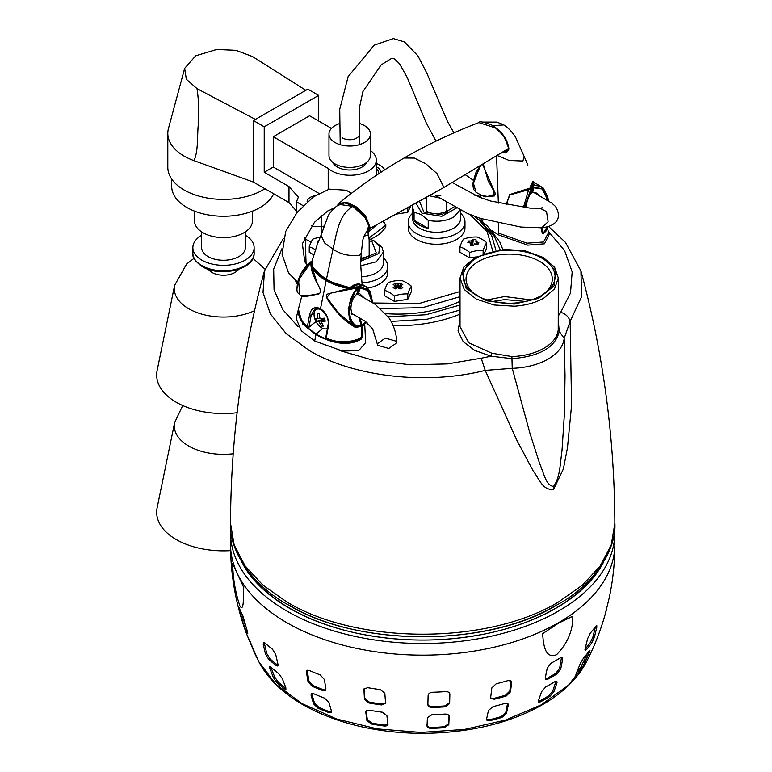 <?xml version="1.0" encoding="UTF-8"?>
<svg xmlns="http://www.w3.org/2000/svg" width="772" height="772" viewBox="0 0 772 772"><rect width="100%" height="100%" fill="white"/><g stroke="black" fill="none" stroke-linecap="round" stroke-linejoin="round"><path stroke-width="1.16" d="M440.812 195.432C437.956 196.03 436.267 196.107 435.755 195.644L467.369 213.429L480.126 218.351L520.907 227.065L541.683 227.769L548.11 221.786L546.528 211.615L539.966 208.189L542.648 207.755L541.741 208.286M439.943 198.047L429.338 195.789M327.232 328.418L327.453 328.283A10.924 6.301 60 0 1 327.232 328.418A10.924 6.301 60 0 1 325.321 328.93A10.924 6.301 60 0 1 314.05 314.503A10.924 6.301 60 0 1 316.308 309.504A10.924 6.301 60 0 1 318.209 308.993A10.924 6.301 60 0 1 321.017 309.649M321.181 321.673A20.342 5.018 160.4 0 0 325.302 321.133A20.091 7.749 -103.5 0 1 324.23 318.141A20.342 5.018 -19.6 0 1 320.119 318.682A20.342 15.836 88.7 0 1 319.212 313.403A20.091 1.515 -175.9 0 0 318.132 313.422A20.091 1.515 -175.9 0 0 317.147 313.451A20.342 15.836 -91.3 0 0 318.064 318.73A20.342 5.018 -19.6 0 1 315.565 318.334A20.091 19.348 135.3 0 0 316.626 321.326A20.342 5.018 160.4 0 0 319.125 321.712A20.342 15.836 -91.3 0 0 321.654 326.064A20.091 10.084 -47.3 0 0 322.648 326.093A20.091 10.084 -47.3 0 0 323.709 326.016A20.342 15.836 88.7 0 1 321.181 321.673L324.732 319.618M318.064 318.73L319.859 317.688M319.232 313.721L317.147 313.451M319.125 321.712L323.671 319.097L316.626 321.326M321.654 326.064L322.59 324.375M324.008 320.042L323.671 319.097M322.04 318.489L322.271 319.125M368.061 233.848L368.649 234.312L368.138 234.92L363.969 236.28M377.749 345.316L388.779 348.452L396.866 342.768L396.364 341.243L385.334 338.097L377.238 343.781L377.749 345.316M426.231 211.325L426.752 209.038M415.973 203.325L421.917 213.178L441.767 216.305L456.522 208.015M412.904 205.034L412.557 207.379L414.062 212.213L421.145 214.51L428.219 220.377C437.743 222.172 446.197 221.101 453.569 217.183L460.189 209.965M360.698 261.235L378.782 253.515L379.65 246.76L374.044 240.816L381.889 247.127L383.394 251.962L376.36 261.766L360.785 265.8M460.025 314.127A106.353 61.403 180 0 1 393.122 325.601M367.424 323.072A106.353 61.403 180 0 1 366.015 322.821M297.249 283.961A106.353 61.403 180 0 1 295.425 280.525M460.025 301.321A98.054 56.607 180 0 1 385.749 313.654M412.566 207.475L412.566 218.437A24.019 13.867 -0 0 0 427.389 231.253A24.019 13.867 -0 0 0 453.569 228.242A24.019 13.867 -0 0 0 460.604 218.437L460.604 210.177M428.219 220.377L428.219 228.406A24.019 13.867 180 0 1 414.062 220.232L414.062 212.213M361.528 276.83A24.019 13.867 -0 0 0 376.36 272.815A24.019 13.867 -0 0 0 383.394 263.011L383.394 252.068M412.566 213.265A28.39 16.395 -0 0 0 408.195 221.998A28.39 16.395 -0 0 0 425.719 237.149A28.39 16.395 -0 0 0 456.657 233.588A28.39 16.395 -0 0 0 464.976 221.998A28.39 16.395 -0 0 0 460.604 213.265M361.981 282.899A28.39 16.395 -0 0 0 379.448 278.171A28.39 16.395 -0 0 0 387.766 266.581A28.39 16.395 -0 0 0 383.394 257.848M464.976 221.998L464.976 227.885A28.39 16.395 180 0 1 456.657 239.474A28.39 16.395 180 0 1 425.719 243.026A28.39 16.395 180 0 1 408.195 227.885L408.195 221.998M387.766 266.581L387.766 272.468A28.39 16.395 180 0 1 379.448 284.057A28.39 16.395 180 0 1 367.935 288.091M471.953 245.564L473.39 245.795L474.548 243.913L478.042 244.251L478.814 242.591L476.006 241.646L476.121 239.899L474.693 239.648L473.255 239.455L471.142 241.009L468.594 241.009L467.832 242.669L470.235 242.939L470.939 243.643L470.515 245.351L471.953 245.564M459.929 246.837A30.475 17.592 60 0 1 469.733 252.502A30.475 24.038 -24.9 0 1 483.127 250.427A30.475 6.437 -81.2 0 1 486.717 242.688A30.475 17.592 -120 0 0 476.913 237.033A30.475 24.038 155.1 0 0 463.518 239.108A30.475 6.437 98.8 0 0 459.929 246.837L459.929 252.251L469.733 257.906L476.199 256.912M476.006 241.646L475.706 241.115M394.231 283.932L393.189 284.578L394.82 285.476L394.82 286.287L393.189 287.676L395.293 288.892L397.281 287.695L400.668 288.892L402.772 287.676L401.131 286.287L401.131 285.476L402.772 284.578L400.668 283.363L398.68 284.057L395.293 283.363L394.231 283.932M407.79 293.929A30.475 6.437 -81.2 0 1 411.38 286.19A30.475 17.592 -120 0 0 401.565 280.525A30.475 24.038 155.1 0 0 388.171 282.6A30.475 6.437 98.8 0 0 384.581 290.34A30.475 17.592 60 0 1 394.386 295.994A30.475 24.038 -24.9 0 1 407.79 293.929L407.79 299.333L394.386 301.408L384.581 295.744L384.581 290.34M394.82 285.476L395.177 288.825M446.409 209.019L446.959 210.949L445.869 213.622L446.959 210.949L446.409 209.019M369.18 253.563L369.749 255.522L368.659 258.195L369.749 255.522L369.18 253.563M374.816 241.26L369.055 238.693M428.219 228.406L414.062 220.232M313.934 254.963L309.244 252.251L309.244 246.837A30.475 17.592 60 0 1 315.555 249.887M410.569 206.336L407.79 212.339L396.547 214.076M486.717 242.688L486.717 248.102L484.305 253.303M411.38 286.19L411.38 291.604L407.79 299.333M311.28 241.81A15.286 8.83 180 0 1 305.287 238.751A15.286 8.83 -0 0 1 304.342 237.795M385.566 225.549A4.371 2.519 180 0 1 385.797 226.36A4.371 2.519 180 0 1 385.566 227.161A43.676 25.215 180 0 1 370.579 239.204M320.187 237.322A30.475 24.038 155.1 0 0 312.834 239.108A30.475 6.437 98.8 0 0 309.244 246.837M407.79 207.88L407.79 212.339M469.733 252.502L469.733 257.906M483.127 250.427L483.127 253.727M394.386 301.408L394.386 295.994M321.248 234.63L321.248 226.485A15.286 8.83 180 0 1 311.55 225.839A15.286 8.83 180 0 0 321.374 226.476L321.374 215.552M321.248 226.485L324.163 226.128M382.584 221.67L384.514 222.79L385.566 225.376L369.006 238.075M385.797 226.36L385.797 224.575L385.566 227.161M318.662 240.989L317.91 241.009L317.147 242.669L317.929 242.736M470.235 242.939L471.171 245.448M400.774 288.825L401.131 285.476M376.543 224.922L369.412 231.282M477.627 244.155L478.814 242.591M471.431 245.525L473.718 245.187M376.311 169.029A8.733 5.047 180 0 1 378.531 172.388A8.733 5.047 180 0 1 377.904 174.279M473.255 239.455L472.705 245.033M396.914 287.908L395.293 283.363M317.91 241.009L318.344 241.742M468.594 241.009L469.694 242.862M400.668 283.363L399.047 287.908M483.359 164.195L488.193 180.918L492.777 189.005L494.659 195.914L485.279 196.86L480.888 195.133M480.802 218.572L483.204 222.461M492.15 230.828L498.355 234.842L498.355 223.32M498.355 203.142L496.56 155.983M492.797 125.662L503.836 124.929C502.504 124.244 509.366 127.438 515.609 137.262L524.14 156.407L522.924 161.03L509.144 160.46L497.303 155.519M478.852 122.594L496.078 128.123L504.406 136.962L508.69 148.378L443.919 187.451L436.981 173.555L425.826 163.78L414.303 158.067L404.046 158.028C427.524 144.518 452.46 132.707 478.852 122.594C479.335 121.021 483.706 121.879 491.976 125.17C501.684 131.172 507.3 138.844 508.806 148.185C509.163 149.15 508.449 150.521 506.664 152.316L501.289 153.039M434.134 193.068L370.386 228.222L368.263 232.218L365.832 232.903M508.642 147.963L506.664 152.316M337.152 205.873L338.86 203.422L347.033 202.351L356.664 207.089L365.677 216.189L370.386 228.222L443.919 187.451L508.69 148.378M508.516 148.485L506.519 151.148L503.296 151.775M366.295 232.372L369.547 227.364L366.189 218.447L353.2 205.863L352.91 206.385L339.294 204.445M361.778 284.588L362.522 285.621L362.068 284.067L360.408 286.306L360.331 284.646L358.874 283.749L355.274 284.443L350.874 287.01L348.77 287.242C340.22 285.601 332.771 282.938 326.431 279.261L333.002 249.173C336.447 234.891 338.329 214.722 352.91 206.385L364.915 217.559L368.611 225.52L367.318 231.504C366.401 231.716 365.185 233.559 363.689 237.033C362.512 240.7 362.811 240.304 361.315 252.927L359.694 255.262C349.446 256.429 340.548 254.393 333.002 249.173L324.597 242.948L321.017 235.306C314.397 251.904 321.065 233.096 312.573 259.276L312.303 266.398L322.069 276.637L326.508 279.56L331.381 282.031L348.819 287.531L351.173 287.232L355.255 284.723L359.318 284M505.988 204.85L509.732 194.554L531.194 187.702L530.808 186.216L532.786 182.134M498.355 233.057L526.977 243.19L543.527 242.012L548.602 232.536L547.319 227.701L543.372 233.916L542.282 233.24L541.027 227.817M548.805 233.53L549.133 234.582L544.482 243.817L527.749 245.149L498.355 234.842M482.664 164.513L495.605 194.148L487.586 196.474L481.217 195.326M506.229 204.898L509.713 194.969L528.646 189.709L528.106 188.561M543.372 233.916L542.282 233.24M541.259 227.808L542.455 232.97L543.112 233.356L542.33 232.835L543.112 233.356L547.145 229.014M533.095 181.449L532.448 181.922M530.808 186.216L530.808 185.492M523.387 207.571L528.646 189.709L531.319 187.953L530.924 186.129M298.32 309.601L296.12 318.45L301.283 330.725L314.715 341.002L342.498 351.028L358.671 350.681L365.677 342.604L364.702 324.211M348.77 287.242L348.886 287.464C340.481 285.862 333.099 283.218 326.73 279.541L326.431 279.261C319.936 275.536 315.227 271.175 312.293 266.186L312.573 259.276M298.32 309.591L302.749 324.124L315.719 334.527C327.067 340.867 346.319 348.307 361.489 338.927L362.213 337.2L361.962 326.315L364.162 324.211M480.58 165.777L473.111 182.163L476.083 192.363L480.879 194.92M472.908 184.643L480.087 166.076M531.319 187.953L524.313 207.668M298.243 312.988L304.139 324.935L315.98 334.073L314.715 341.002M312.911 261.11L312.274 260.897M312.583 264.709L311.956 264.535M350.874 287.01L348.886 287.464M353.875 284.916L359.144 284.395M358.874 283.749L360.331 284.646M358.642 283.98L359.684 284.694L359.762 286.344L360.437 286.779L369.334 290.465L372.461 302.537M372.471 302.547L366.005 286.586L362.522 285.621L359.762 286.344M361.248 326.344L364.847 323.786M361.499 337.132L362.213 337.2M361.489 338.927L361.084 338.445C346.56 347.699 327.212 340.413 315.98 334.073L322.86 328.418M361.479 337.21L360.756 338.261M524.786 207.707L531.696 189.314L531.377 188.088M366.314 322.165L361.952 326.045L361.286 325.948L361.952 325.89L361.933 324.983L361.257 325.002M531.445 188.021L531.136 193.367L528.598 196.638L527.141 200.131L526.436 207.871M371.65 302.045L368.987 290.986L360.505 288.149L360.437 286.779L359.82 286.75M365.803 321.77L361.933 324.983L359.926 317.939M358.97 291.922L359.897 288.168L360.505 288.149L357.6 293.466L359.742 293.707L364.056 297.76M358.401 293.138L359.742 293.707M288.96 605.026C358.575 647.341 486.794 647.341 556.409 605.026M339.159 350.401L372.992 360.186L410.26 364.789L447.316 363.911L481.207 358.218L485.202 370.386L516.642 439.876L533.124 470.833C538.895 478.119 542.513 491.011 553.669 489.207L563.367 468.99L567.468 447.741L571.56 405.503L570.141 321.345C568.771 316.81 565.625 313.799 560.713 312.313L570.498 293.013L572.168 271.908L564.621 250.649L548.255 231.233M553.669 489.207L553.495 486.418C560.211 477.714 560.144 462.949 561.987 450.78L564.448 413.184L565.027 375.684L564.168 338.358L570.141 321.345L581.644 296.564L580.911 270.904C603.164 352.852 614.483 436.981 614.859 523.281L611.221 544.984L600.298 565.847L582.522 585.079L558.571 601.938C487.836 644.938 357.542 644.938 286.798 601.938L262.856 585.079L245.071 565.847L234.157 544.984L230.51 523.271C230.886 436.981 242.205 352.852 264.468 270.904L263.03 292.598L270.393 313.886L286.151 333.591L309.437 350.633C353.972 377.006 426.82 385.189 485.202 370.386L512.232 368.34L529.891 433.131L539.667 463.663C544.125 473.767 545.881 485.434 553.495 486.418M543.353 257.616L554.557 267.131L558.301 277.988L554.557 288.844L543.903 298.05C535.672 302.711 525.819 305.432 514.374 306.195L494.003 304.979L476.276 299.073L464.271 289.529L460.025 277.988L460.025 326.672L468.768 342.816L491.87 353.229L511.894 356.558L512.232 368.34C526.166 367.8 538.123 364.712 548.12 359.077C557.876 353.306 563.222 346.396 564.168 338.358L559.246 331.362L558.301 320.978M558.301 277.988L558.224 329.808L559.246 331.362C555.454 347.371 539.686 356.471 511.952 358.662L491.108 356.191L481.207 358.218M491.87 353.229L491.108 356.191L474.732 350.42L463.161 341.591L458.018 330.918L460.025 319.897M460.025 277.988L463.76 267.141L474.963 257.616M514.21 304.072L538.682 298.31L554.055 285.901L555.589 270.663L542.822 257.308L525.018 250.823L504.116 249.414L475.494 257.308L462.235 272.101L466.211 288.593L485.945 300.742L514.21 304.072M476.7 295.483A45.905 26.499 0 0 0 541.626 295.483A45.905 26.499 0 0 0 541.626 258.002A45.905 26.499 0 0 0 476.7 258.002A45.905 26.499 0 0 0 476.7 295.483L476.7 295.483M540.612 296.052A43.136 24.897 -0 0 0 552.289 279.01A43.136 24.897 -0 0 0 539.657 261.399A43.136 24.897 -0 0 0 478.659 261.399A43.136 24.897 -0 0 0 466.027 279.01A43.136 24.897 -0 0 0 477.714 296.052M531.319 299.951L504.589 296.554L487.007 299.951M492.642 301.466L504.82 299.594L525.674 301.466M264.912 642.96A188.136 108.62 0 0 0 272.429 649.156L275.729 654.463L277.959 664.258L277.669 666.014L276.144 665.483A183.601 106.005 180 0 1 268.627 659.288L265.433 653.932L263.204 644.137L263.522 642.372L264.912 642.96M271.02 667.23A180.677 104.316 0 0 0 278.538 673.425L282.282 678.559L285.852 687.813L285.901 689.425L284.482 688.856A173.42 100.128 180 0 1 276.965 682.66L273.327 677.488L269.756 668.234L269.746 666.603L271.02 667.23M239.378 608.23A188.136 108.62 0 0 0 242.765 615.545L247.465 631.689C247.986 633.619 247.88 633.947 247.146 632.693A183.601 106.005 180 0 1 243.759 625.388L239.185 609.224C238.77 607.274 238.828 606.946 239.378 608.23L238.953 607.448M247.725 633.465L247.146 632.693L247.696 632.606M246.586 633.87A180.677 104.316 0 0 0 249.974 641.175L256.989 657.918A173.42 100.128 180 0 1 255.513 655.013A173.42 100.128 180 0 1 253.592 650.613L246.953 634.767M605.364 613.615L609.417 597.026A188.136 108.62 0 0 0 609.484 596.698C613.064 579.386 614.859 561.891 614.859 544.212A192.18 110.956 0 0 1 496.232 646.714A192.18 110.956 0 0 1 286.798 622.666A192.18 110.956 0 0 1 230.51 544.212C230.548 574.802 235.798 604.428 246.278 633.088L246.268 633.059M256.777 657.001L257.173 657.889M243.74 587.415C243.431 598.348 243.817 612.659 239.802 605.702C235.248 591.902 232.883 577.881 232.7 563.628L243.74 587.415M572.805 616.249C573.027 630.521 567.613 643.337 556.564 654.704C545.022 659.249 543.391 644.726 542.648 633.658L558.571 623.129L572.805 616.249A140.089 80.886 180 0 0 557.577 623.708M313.76 693.758A180.677 104.316 0 0 0 324.491 698.1L328.94 702.395L331.439 711.031L331.178 712.508L328.65 712.498A173.42 100.128 180 0 1 317.919 708.156L313.548 703.803L311.048 695.167L311.338 693.661L313.76 693.758M309.475 670.54A188.136 108.62 0 0 0 320.206 674.882L324.346 679.437L325.909 688.846L325.446 690.486L322.812 690.573A183.601 106.005 180 0 1 312.071 686.231L308.018 681.618L306.455 672.2L306.938 670.54L309.475 670.54M388.017 723.856C388.065 725.429 386.782 726.143 384.157 725.998A173.42 100.128 180 0 1 371.506 724.039L366.922 720.594L365.803 712.324C365.793 710.674 367.067 709.989 369.624 710.25A180.677 104.316 0 0 0 382.285 712.209L386.897 715.586L387.901 724.744M367.694 687.669A188.136 108.62 0 0 0 380.355 689.628L384.823 693.304L385.527 702.481L385.353 703.485L381.522 704.933A183.601 106.005 180 0 1 368.871 702.974L364.432 699.22L363.911 689.01L367.694 687.669M431.895 714.718A180.677 104.316 0 0 0 444.952 714.061C447.615 714.052 449.024 714.882 449.169 716.532L448.793 724.725L444.315 727.716A173.42 100.128 180 0 1 431.268 728.372C428.566 728.257 427.157 727.407 427.032 725.825L427.418 717.632L431.895 714.718M432.542 692.262A188.136 108.62 0 0 0 445.598 691.606C448.243 691.606 449.661 692.532 449.864 694.385L449.632 703.524L445.203 706.824A183.601 106.005 180 0 1 432.156 707.49C429.483 707.374 428.055 706.419 427.871 704.624L428.113 695.485C428.392 693.613 429.869 692.532 432.542 692.262M493.057 706.612A180.677 104.316 0 0 0 504.927 703.417L507.986 703.823L508.246 705.125L506.413 713.55L501.868 717.449A173.42 100.128 180 0 1 489.988 720.652L486.852 720.151L486.621 718.877L488.454 710.452L493.057 706.612M496.213 683.77A188.136 108.62 0 0 0 508.082 680.576L511.257 681.116L511.633 682.564L510.485 691.847L506.171 696.035A183.601 106.005 180 0 1 494.292 699.229L491.04 698.592L490.693 697.174L491.841 687.9L496.213 683.77M545.727 686.926A180.677 104.316 0 0 0 554.991 681.579L556.815 681.155L557.008 682.737L553.929 691.664L549.857 696.441A173.42 100.128 180 0 1 540.593 701.796L538.644 702.144L538.489 700.58L541.568 691.654L545.727 686.926M551.005 663.225A188.136 108.62 0 0 0 560.269 657.879L562.209 657.512L562.672 659.259L560.742 668.851L557.066 673.859A183.601 106.005 180 0 1 547.802 679.206L545.736 679.495L545.302 677.768L547.232 668.176L551.005 663.225M589.094 651.163C590.059 649.956 590.213 650.256 589.567 652.079L582.522 667.23A173.42 100.128 180 0 1 576.983 674.081C575.844 675.239 575.642 674.931 576.394 673.145L580.341 663.505L583.555 658.024A180.677 104.316 0 0 0 589.094 651.163L589.885 650.42M576.105 673.85L576.983 674.081L576.047 674.786M590.319 633.098A188.136 108.62 0 0 0 595.859 626.237L596.746 625.523L596.824 627.289L594.353 637.315L591.748 642.97A183.601 106.005 180 0 1 586.209 649.821L585.176 650.497L585.128 648.75L587.598 638.714L590.319 633.098M245.95 568.346A187.808 108.427 0 0 0 289.886 608.336A187.808 108.427 0 0 0 357.61 633.378M487.759 633.378A187.808 108.427 0 0 0 599.419 568.346M585.022 649.165A182.028 105.088 0 0 0 590.319 642.584L592.935 636.939L595.415 626.903L596.824 627.289M576.829 672.161A171.789 99.183 0 0 0 581.036 666.825L587.521 653.257M545.322 678.993L546.682 678.559A182.028 105.088 0 0 0 555.946 673.213L559.632 668.205L561.514 657.397M538.306 701.555L539.435 701.13A171.789 99.183 0 0 0 548.709 695.775L552.781 690.998L556.023 681.107M490.78 698.129L493.626 698.409A182.028 105.088 0 0 0 505.506 695.215L509.819 691.017L510.861 680.759M486.601 719.658L489.294 719.793A171.789 99.183 0 0 0 501.173 716.599L505.718 712.691L507.561 703.466M427.736 703.717C427.92 705.502 429.338 706.457 432.011 706.583A182.028 105.088 0 0 0 445.068 705.917L449.487 702.616L449.729 693.497M426.887 724.889C427.012 726.462 428.421 727.311 431.123 727.436A171.789 99.183 0 0 0 444.17 726.77L448.648 723.789L449.034 715.615M364.162 688.605L363.728 690.043M364.432 699.22L364.133 689.174M364.838 698.342L369.277 702.095A182.028 105.088 0 0 0 381.937 704.045L385.498 703.022M366.922 720.594L367.347 719.687L366.217 711.427M367.347 719.687L371.93 723.123A171.789 99.183 0 0 0 384.581 725.082L388.036 724.261M307.478 670.27L306.455 672.2M308.018 681.618L308.916 680.875L307.352 671.466M308.916 680.875L312.978 685.488A182.028 105.088 0 0 0 323.709 689.821L325.803 690.023M311.936 693.41L311.048 695.167M313.548 703.803L314.474 703.031L311.965 694.404M314.474 703.031L318.855 707.384A171.789 99.183 0 0 0 329.586 711.726L331.497 712.006M264.4 642.565L264.478 643.616L263.204 644.137M265.433 653.932L266.716 653.411L264.478 643.616M266.716 653.411L269.92 658.767A182.028 105.088 0 0 0 277.428 664.962L278.074 665.367M270.895 667.124L271.068 667.703L269.756 668.234M273.327 677.488L274.658 676.947L271.068 667.703M274.658 676.947L278.306 682.12A171.789 99.183 0 0 0 285.823 688.315L284.482 688.856M241.819 619.511L243.334 619.279L241.819 613.692M243.334 619.279L245.274 625.156A182.028 105.088 0 0 0 246.403 627.829M533.307 182.173L534.349 185.463L533.462 184.595L531.609 187.075L531.204 185.512L531.783 184.064L532.159 184.469L533.027 183.06L533.751 183.282L533.307 182.173L533.741 182.568M532.969 182.192L533.857 182.983L533.462 184.595M532.217 192.566L531.416 193.068L532.014 192.739L532.68 188.648L532.352 187.355L531.725 187.422L534.349 185.463L540.882 186.197L548.236 200.874L543.189 188.629L532.352 187.355L532.159 184.469M533.442 181.903L543.276 188.088L547.724 196.725L548.429 200.981M533.606 182.713L533.751 183.282M533.027 183.06L533.539 182.983M530.953 185.473L531.869 185.483M532.352 192.498L535.797 192.585L539.628 195.876M532.477 192.421L533.848 187.799L543.372 189.179L547.416 200.382M531.908 192.093L532.072 188.764L533.848 187.799M547.097 226.91L543.855 232.372L542.735 231.658L541.828 227.759M546.991 226.495C547.917 231.446 543.527 232.903 543.681 232.671L542.658 232.594L543.855 232.372M543.459 232.652L542.118 231.754L542.735 231.658M351.8 313.934L352.543 313.866M350.565 288.554L349.147 288.168L349.523 288.718L351.569 288.217L356.075 285.215L358.507 284.723L358.295 284.231L359.26 284.781L359.318 286.779L356.21 286.933L356.567 288.101L359.414 287.203C344.679 296.12 346.049 330.368 361.026 326.315L356.278 327.029L354.473 326.295L349.494 319.338L348.211 308.491L356.567 288.101L330.889 293.051L326.73 297.365L338.29 312.785L353.972 325.977M320.476 309.012L314.957 308.954L311.203 315.188L314.098 313.557M328.293 325.06L326.131 336.988L326.556 338.194C337.489 343.183 348.79 343.222 360.447 338.31L360.659 338.136C348.654 343.086 337.181 343.048 326.247 338.001L328.467 325.794L328.187 319.425M323.748 311.357L320.496 308.732C314.841 306.03 311.203 308.076 309.572 314.889L311.203 315.188L309.003 327.096L307.324 327.077L309.003 327.096L315.951 321.461M353.036 325.466L357.05 327.203L355.612 327.598L361.306 326.218L361.277 325.292C347.468 330.146 344.804 298.069 358.276 289.162L356.847 293.814M353.518 287.338L351.569 288.217L356.21 286.933M358.507 284.723L359.231 285.157M355.612 327.598C344.988 321.326 336.283 312.824 329.509 302.103C327.029 299.43 326.141 296.815 326.855 294.257L349.571 288.245M312.67 267.112L311.811 267.18C314.715 272.304 319.492 276.772 326.151 280.583L327 279.831M312.206 266.166L311.521 265.095L311.811 267.18M311.56 266.041L317.041 282.562L320.718 290.716C320.293 293.437 318.817 294.692 316.279 294.47C307.671 296.303 302.817 296.979 301.727 296.487L299.71 294.682C297.625 291.99 296.043 294.016 297.606 282.388C300.009 273.433 304.911 266.205 312.303 260.685M301.254 295.57L301.119 295.174C302.74 296.245 308.52 295.763 318.44 293.756C324.472 292.366 315.642 282.504 314.773 278.238C311.801 272.304 310.556 266.822 311.019 261.814L311.859 261.525L312.351 259.971L311.521 265.095L312.129 260.849M312.081 260.83L298.59 280.014L299.71 294.682M297.037 287.898L300.79 274.378L311.425 261.37M358.276 289.162L359.491 288.651L359.414 286.952M359.395 287.059L359.279 285.138M358.266 284.212L359.26 284.781M356.075 285.215L354.155 286.547M352.408 286.441L353.354 286.991L353.846 286.46L353.036 285.987M347.709 287.348L349.147 288.168C340.529 286.595 332.964 283.922 326.45 280.149C319.83 276.357 315.082 271.927 312.226 266.851L312.062 266.601M311.763 264.97L311.618 263.146M312.004 263.117L311.84 262.113M312.071 262.335L312.178 261.515M358.7 317.244L361.277 325.292L358.787 317.292M359.424 287.194L359.491 288.651L357.069 293.736L359.617 288.516L359.491 286.624M328.467 325.794C329.017 318.363 326.363 312.679 320.496 308.732L326.151 280.583C332.635 284.357 340.259 287.059 349.05 288.67M309.572 314.889L307.324 327.077L300.337 318.836L298.465 308.945C297.529 319.811 305.085 324.954 307.381 327.338L308.974 327.251L315.999 321.557M361.228 326.228L361.537 336.013M361.537 336.274L360.659 338.136M361.306 326.218L361.325 327.048M230.587 550.629A66.826 38.581 180 0 1 176.238 539.551A66.826 38.581 180 0 1 157.141 507.725L174.636 422.593A49.205 28.41 -0 0 0 188.696 446.023A49.205 28.41 -0 0 0 233.192 453.791M342.199 137.705A9.824 5.674 -0 0 0 342.768 138.063A9.824 5.674 -0 0 0 353.479 139.298A9.824 5.674 -0 0 0 359.549 134.048L359.549 107.694L359.549 134.048M184.112 156.108A55.69 32.154 180 0 1 167.804 133.373A55.69 32.154 180 0 1 168.47 128.441L184.653 68.37L186.341 79.265L197.005 88.626C198.838 100.775 199.234 113.069 198.201 125.508C197.14 137.184 198.317 151.264 193.994 160.644A55.69 32.154 180 0 1 184.112 156.108M167.804 133.373L167.804 167.254A55.69 32.154 -0 0 0 184.112 189.989A55.69 32.154 -0 0 0 264.941 188.725M171.702 179.075L171.702 186.351A51.792 29.896 -0 0 0 186.872 207.494A51.792 29.896 -0 0 0 237.178 215.195A51.792 29.896 -0 0 0 273.664 193.762M194.534 211.142L194.534 220.908A28.96 16.714 -0 0 0 212.416 236.357A28.96 16.714 -0 0 0 243.971 232.729A28.96 16.714 -0 0 0 252.454 220.908L252.454 211.142M201.656 231.889L201.656 247.658A21.838 12.613 -0 0 0 208.054 256.574A21.838 12.613 -0 0 0 231.851 259.305A21.838 12.613 -0 0 0 245.332 247.658L245.332 231.889M245.332 235.257A30.629 17.679 180 0 1 254.123 247.658A30.629 17.679 180 0 1 235.219 263.995A30.629 17.679 180 0 1 201.839 260.154A30.629 17.679 180 0 1 192.865 247.658A30.629 17.679 180 0 1 201.656 235.257M197.005 88.626L255.416 119.399L305.828 90.305L252.54 56.568L235.875 50.325L216.594 49.514L195.702 55.806L184.653 68.37M253.419 120.557L264.227 126.801L318.643 95.381L307.835 89.147L253.419 120.557L253.419 182.076L193.994 160.644M237.11 412.74A66.826 38.581 180 0 1 176.238 402.251A66.826 38.581 180 0 1 157.141 370.425L174.636 285.293A49.205 28.41 -0 0 0 188.696 308.723A49.205 28.41 -0 0 0 254.557 310.672M208.45 269.38A16.241 9.38 -0 0 0 212.01 272.477A16.241 9.38 -0 0 0 234.977 272.477A16.241 9.38 -0 0 0 238.548 269.38M359.549 123.501A20.747 11.976 180 0 1 364.394 125.585A20.747 11.976 180 0 1 370.473 134.048A20.747 11.976 180 0 1 357.658 145.117A20.747 11.976 180 0 1 335.048 142.521A20.747 11.976 180 0 1 328.978 134.048A20.747 11.976 180 0 1 339.535 123.616M328.978 134.048L328.978 155.452A20.747 11.976 -0 0 0 335.048 163.915A20.747 11.976 -0 0 0 357.658 166.511A20.747 11.976 -0 0 0 370.473 155.452L370.473 134.048M332.771 162.361A17.466 10.084 -0 0 0 337.364 167.041A17.466 10.084 -0 0 0 354.377 169.628A17.466 10.084 -0 0 0 366.671 162.361M370.473 150.608A26.209 15.131 180 0 1 376.311 160.132A26.209 15.131 180 0 1 368.64 170.824A26.209 15.131 180 0 1 328.197 168.431L273.288 136.721L309.582 115.771L331.439 128.393M328.197 189.42L328.197 168.431M378.531 172.619A10.924 6.301 180 0 1 379.332 173.324M380.683 172.426A10.924 6.301 -0 0 0 380.721 171.944A10.924 6.301 -0 0 0 377.518 167.485A10.924 6.301 -0 0 0 376.311 166.887M307.15 201.868A10.924 6.301 180 0 1 307.14 201.81A10.924 6.301 180 0 1 315.044 195.75M333.6 208.855L331.275 209.154M303.135 205.67L296.448 201.81L298.378 197.121L288.989 186.563L264.227 172.262L273.288 167.032L318.904 193.376M324.172 226.109L321.374 226.476M296.448 210.997L288.989 202.611L253.419 182.076M273.288 167.032L273.288 136.721M318.643 121.001L318.643 95.381M264.227 126.801L264.227 172.262M384.649 169.85A15.286 8.83 180 0 0 380.606 165.7L376.311 163.22M296.448 201.81L296.448 213.246M288.989 186.563L288.989 202.611M419.543 201.318L423.847 212.059L441.806 214.664L454.254 206.751M360.794 259.653L376.273 252.888L372.114 241.925L369.17 240.555M483.175 223.986L494.302 236.29L500.179 249.752M460.025 305.008L425.999 314.754L388.162 316.723M460.025 310.026L427.292 319.183L391.124 321.432M469.858 214.51L487.084 231.523L492.748 250.939M460.025 291.536L419.071 303.521L373.175 302.991M460.025 296.689L422.622 307.642L380.712 308.578M306.069 263.542L305.287 238.751M476.401 241.819L476.17 243.865M395.303 288.882L394.926 286.19M472.348 240.603L472.647 245.129M471.142 241.009L471.431 245.486M401.035 286.19L400.658 288.882M397.281 287.695L397.281 284.057M398.68 287.695L398.68 284.057M502.427 152.325L508.536 148.475M494.302 126.811L503.17 135.139L508.565 146.651M508.632 148.417L502.311 152.393M337.567 205.584L345.142 202.727L355.062 206.877L364.577 215.88L369.672 228.203L370.386 228.222M369.672 228.203L366.179 232.488M353.2 205.863L344.601 202.843L337.885 205.371M541.162 227.808L542.33 232.835M317.803 272.979L326.421 279.358M354.107 284.897L351.173 286.991M531.927 190.703L531.763 189.246M359.897 288.168L359.829 286.808M281.915 248.748L273.674 269.023L274.06 289.896L282.745 309.582L298.185 326.749M560.713 312.313L558.301 315.999M511.894 356.558C524.323 356.075 534.996 353.315 543.903 348.288C552.607 343.144 557.384 336.988 558.224 329.808M258.996 662.019L275.971 684.32L301.891 703.543L336.756 719.041L377.305 728.893L420.875 732.425L464.561 729.424L505.477 720.073L540.892 705.01L568.472 685.218L586.373 662.019C577.794 678.241 563.637 692.185 543.903 703.852C510.62 723.171 469.762 733.014 421.329 733.4C375.617 732.86 336.119 723.277 302.846 704.653C282.417 692.841 267.797 678.636 258.996 662.019L255.513 655.013M230.51 544.212L230.664 528.029A192.18 110.956 0 0 0 230.51 532.555A192.18 110.956 0 0 0 286.798 611.009A192.18 110.956 0 0 0 558.581 611.009A192.18 110.956 0 0 0 614.859 532.555A192.18 110.956 0 0 0 614.705 528.058L614.859 544.212M241.684 561.881A188.677 108.929 0 0 0 289.268 608.153A188.677 108.929 0 0 0 357.465 633.349A188.677 108.929 0 0 0 487.914 633.349A188.677 108.929 0 0 0 556.101 608.153A188.677 108.929 0 0 0 603.694 561.881M594.353 637.315L592.935 636.939M584.964 649.484L586.209 649.821M590.319 642.584L591.748 642.97M588.611 651.819L589.567 652.079M585.62 661.71L584.143 661.314M581.036 666.825L582.522 667.23M561.572 658.622L562.672 659.259M560.742 668.851L559.632 668.205M546.682 678.559L547.802 679.206M555.946 673.213L557.066 673.859M555.879 682.091L557.008 682.737M553.929 691.664L552.781 690.998M539.435 701.13L540.593 701.796M548.709 695.775L549.857 696.441M510.977 681.753L511.633 682.564M510.485 691.847L509.819 691.017M493.626 698.409L494.292 699.229M505.506 695.215L506.171 696.035M507.571 704.286L508.246 705.125M506.413 713.55L505.718 712.691M489.294 719.793L489.988 720.652M501.173 716.599L501.868 717.449M449.632 703.524L449.487 702.616M432.011 706.583L432.156 707.49M445.068 705.917L445.203 706.824M448.793 724.725L448.648 723.789M431.123 727.436L431.268 728.372M444.17 726.77L444.315 727.716M369.277 702.095L368.871 702.974M381.937 704.045L381.522 704.933M371.93 723.123L371.506 724.039M384.581 725.082L384.157 725.998M312.978 685.488L312.071 686.231M323.709 689.821L322.812 690.573M318.855 707.384L317.919 708.156M329.586 711.726L328.65 712.498M269.92 658.767L268.627 659.288M277.428 664.962L276.144 665.483M278.306 682.12L276.965 682.66M239.745 609.137L239.185 609.224M245.274 625.156L243.759 625.388M251.122 644.823L251.653 644.736M545.235 231.639L543.835 232.488M532.072 188.764L531.734 187.471M316.887 309.167L317.263 308.395M351.443 287.879L350.469 288.255L349.301 287.589M358.295 284.231L355.931 284.675M321.239 309.418L320.496 308.732L321.239 309.418M361.277 325.041L361.296 325.958M254.123 253.11C254.943 269.766 219.779 277.602 202.293 266.63C195.21 261.505 192.074 256.999 192.865 253.11A30.629 17.679 -0 0 0 201.839 265.616A30.629 17.679 -0 0 0 235.219 269.447A30.629 17.679 -0 0 0 254.123 253.11L254.123 247.658M244.338 266.07A28.4 16.395 180 0 1 203.412 266.523M359.868 144.499L359.192 123.645L359.617 106.874L362.879 91.656L381.107 64.916L391.829 58.257L394.579 58.913L399.539 63.796L407.191 77.422L426.115 122.594L435.968 141.131M453.946 132.842L447.625 121.783L426.684 72.848L417.893 55.816L404.354 41.871L393.295 38.6L374.121 45.22L348.095 76.698L339.738 109.296L340.211 144.702M473.197 180.214L465.468 174.839M541.683 227.769C555.271 226.447 562.981 218.756 555.502 206.471L551.797 203.123L533.172 192.141M426.752 211.065L426.771 197.246M539.966 208.189L529.968 208.131L490.481 201.01L479.209 197.111L452.295 182.588M446.409 211.074L446.419 202.09M318.093 308.472L316.308 309.504M356.944 293.794L375.202 304.322L388.876 317.746C393.817 325.224 396.48 333.572 396.866 342.768M307.333 264.835L304.795 261.882L302.363 243.749L314.455 222.326L327.714 210.988L334.392 208.112M369.18 255.667L369.151 240.189L368.369 232.15M377.238 343.781L372.615 328.785L364.895 321.104L351.627 313.355M297.645 282.234L288.525 272.912L282.031 254.162L285.708 231.446L297.027 212.522L313.528 196.792L329.258 189.13L346.3 190.24L351.366 193.386M446.959 210.949L447.056 210.409C447.258 212.541 433.324 215.764 427.669 211.682L426.212 210.949M502.813 249.501L499.687 241.684L487.142 225.781L474.365 216.343M495.942 250.34L491.735 235.74L480.136 221.043L474.269 216.276M360.881 258.234L364.596 257.674L369.749 255.522M378.531 173.854L378.531 172.388M395.486 288.767L395.071 285.804M400.475 288.767L400.89 285.804M471.2 245.448L470.949 243.47M480.869 195.123L480.695 197.69M482.857 122.072L496.83 122.101L503.199 124.562M337.094 205.921L338.86 203.422C358.874 186.737 380.596 171.606 404.046 158.028M368.263 232.218L365.803 232.951M506.992 150.916L508.372 148.581M506.828 150.965L504.212 151.206M524.12 156.349L527.884 165.073M339.342 204.416C336.862 205.371 329.519 212.377 327.984 216.392L320.959 235.47M549.133 234.582L548.602 232.536M533.404 181.594L532.892 182.173L533.52 182.916M532.468 181.931L530.972 185.975L531.812 189.092L531.136 193.367M362.068 284.067L360.582 263.146L361.315 252.965M479.904 166.192L475.697 173.005L472.725 183.823L473.497 189.217L476.083 192.363M363.515 325.205L366.459 322.281M372.664 302.663L370.357 291.565L366.005 286.586M362.155 284.366L365.996 286.586M614.859 523.281C616.606 548.197 595.501 584.153 557.307 604.746C488.058 647.853 356.143 646.83 288.207 604.833C249.935 584.23 228.763 548.255 230.51 523.271M474.79 195.21L480.773 196.513M548.564 226.495L565.432 242.36L580.911 270.904M283.421 238.471L264.468 270.904M543.903 257.935L542.822 257.308M474.413 257.935L475.494 257.308M606.888 607.979C602.083 626.806 595.251 644.823 586.373 662.019M487.914 633.349C444.431 642.285 400.948 642.285 357.465 633.349M314.957 308.954C315.159 308.057 317.07 308.231 320.698 309.466C326.566 313.992 328.997 319.27 328.003 325.302L325.803 337.403L326.344 338.29L330.348 339.641C337.026 341.89 344.254 342.575 352.022 341.687L360.649 338.348L361.663 336.138L361.412 325.166L358.99 317.408M359.491 286.634L358.671 284.077M356.789 293.852L352.408 299.893C351.028 305.336 350.584 308.636 351.096 309.823L352.013 314.407L351.289 313.76M357.04 327.203L356.23 326.99M301.659 296.593L298.465 308.945M174.636 422.593L182.723 405.532M192.865 253.11L192.865 247.658M174.636 285.293L186.67 263.956L194.052 258.302M264.97 269.138L252.946 258.302M376.311 175.34L376.311 160.132"/></g></svg>
